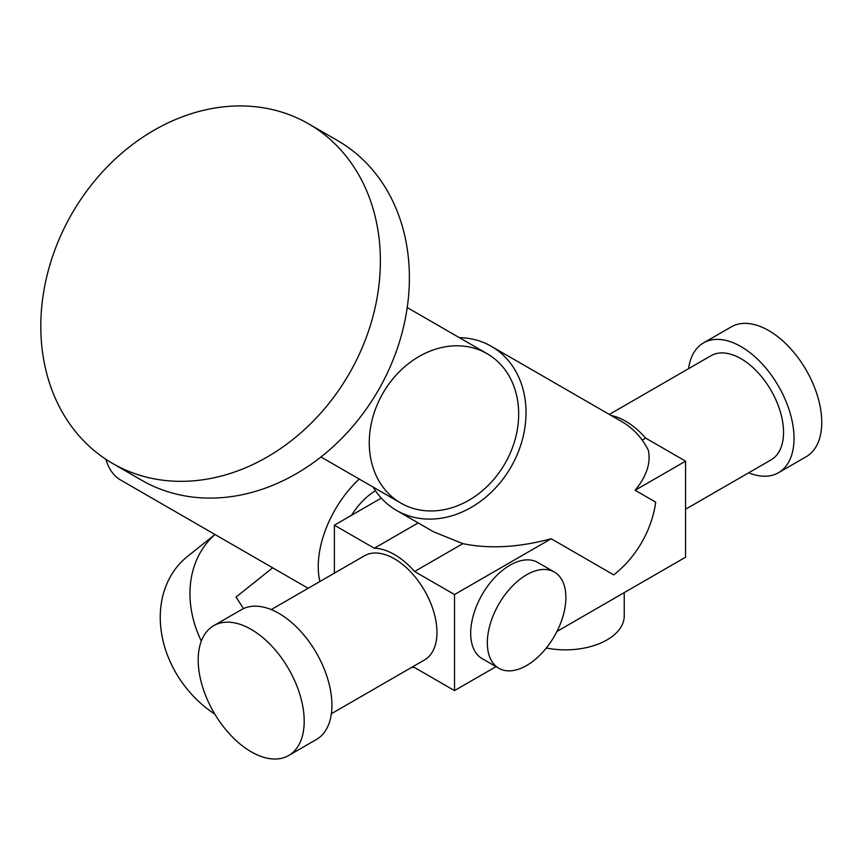 <?xml version="1.0" encoding="UTF-8"?>
<svg xmlns="http://www.w3.org/2000/svg" width="865" height="865" viewBox="0 0 865 865"><rect width="100%" height="100%" fill="white"/><g stroke="black" fill="none" stroke-linecap="round" stroke-linejoin="round"><path stroke-width="1.3" d="M375.475 490.779A52.278 30.189 120 0 0 351.514 515.291M105.93 459.326A81.624 47.121 120 0 0 120.732 480.086L308.145 588.287M359.224 479.069A81.624 47.121 120 0 0 318.244 566.51A81.624 47.121 120 0 0 319.92 581.496M243.487 608.614L236.026 597.077L272.67 567.808M201.318 641.095A102.113 83.051 -128.6 0 1 215.028 534.527M214.834 714.144A102.113 83.051 -128.6 0 1 187.478 556.455L214.974 534.494M381.281 498.099L334.377 525.185L334.377 573.149M373.096 487.071A94.761 77.374 -60 0 0 396.581 510.447L433.7 531.867L462.84 543.642C489.276 549.102 518.719 547.469 551.178 538.744L454.514 594.547L414.584 571.495A65.351 37.736 -120 0 0 374.307 548.237L334.377 525.185M374.307 548.237L418.173 522.914M141.579 480.183L112.569 463.424A196.052 160.079 -60 0 0 349.222 373.68A196.052 160.079 -60 0 0 308.621 123.857A196.052 160.079 -60 0 0 71.957 213.601A196.052 160.079 -60 0 0 112.569 463.424L141.579 480.183A196.052 160.079 -60 0 0 378.232 390.429A196.052 160.079 -60 0 0 337.631 140.606L308.621 123.857M251.196 751.804A74.952 43.272 -120 0 0 288.672 755.513A74.952 43.272 -120 0 0 288.672 668.959A74.952 43.272 -120 0 0 213.72 625.676A74.952 43.272 -120 0 0 202.226 685.75A74.952 43.272 -120 0 0 251.196 751.804M748.701 472.787A74.952 43.272 -120 0 0 778.5 472.712L806.223 456.709A74.952 43.272 -120 0 0 806.223 370.155A74.952 43.272 -120 0 0 731.271 326.873L703.548 342.886A74.952 43.272 -120 0 0 688.572 368.652M288.672 755.513L316.395 739.499A74.952 43.272 -120 0 0 316.395 652.945A74.952 43.272 -120 0 0 241.443 609.674L213.72 625.676M778.5 472.712A74.952 43.272 -120 0 0 778.5 386.158A74.952 43.272 -120 0 0 703.548 342.886M320.969 456.969L400.83 503.084A86.262 70.433 -60 0 0 504.965 463.597A86.262 70.433 -60 0 0 487.092 353.677A86.262 70.433 -60 0 0 382.968 393.164A86.262 70.433 -60 0 0 400.83 503.084L320.969 456.969M685.567 509.236L771.083 459.866A60.118 34.708 -120 0 0 771.083 390.439A60.118 34.708 -120 0 0 710.965 355.731L609.306 414.421M331.36 713.733L424.51 659.963A60.118 34.708 -120 0 0 424.51 590.535A60.118 34.708 -120 0 0 364.381 555.827L271.242 609.598M411.697 667.348A65.351 37.736 -120 0 0 414.584 667.542L454.514 690.594L496.013 666.645M454.514 594.547L454.514 690.594M396.581 510.447L396.581 510.447A94.761 77.374 -60 0 0 497.18 486.152A94.761 77.374 -60 0 0 517.648 374.88A94.761 77.374 -60 0 0 491.342 346.314A94.761 77.374 -60 0 0 459.369 337.664M556.941 631.461L685.567 557.201L685.567 461.153L645.636 438.101A65.351 37.736 -120 0 0 611.155 415.492M546.323 648.015A58.82 33.962 0 0 0 624.238 615.891L624.238 592.612M642.198 440.09L645.636 438.101M685.567 461.153L635.126 490.282C646.555 476.356 650.967 463.035 648.35 450.341A94.761 77.374 -60 0 0 622.043 421.774L491.342 346.314M551.178 538.744L613.75 574.879A94.761 77.374 -60 0 0 655.724 502.176L635.126 490.282M414.584 571.495L462.84 543.642M554.379 572.057L537.749 562.455A55.544 32.07 120 0 0 509.972 565.202A55.544 32.07 120 0 0 470.69 633.234A55.544 32.07 120 0 0 482.194 658.665L498.835 668.267A55.544 32.07 120 0 0 554.379 636.197A55.544 32.07 120 0 0 554.379 572.057A55.544 32.07 120 0 0 511.572 586.935A55.544 32.07 120 0 0 487.33 642.836A55.544 32.07 120 0 0 498.835 668.267M407.231 307.562L487.092 353.677"/></g></svg>
